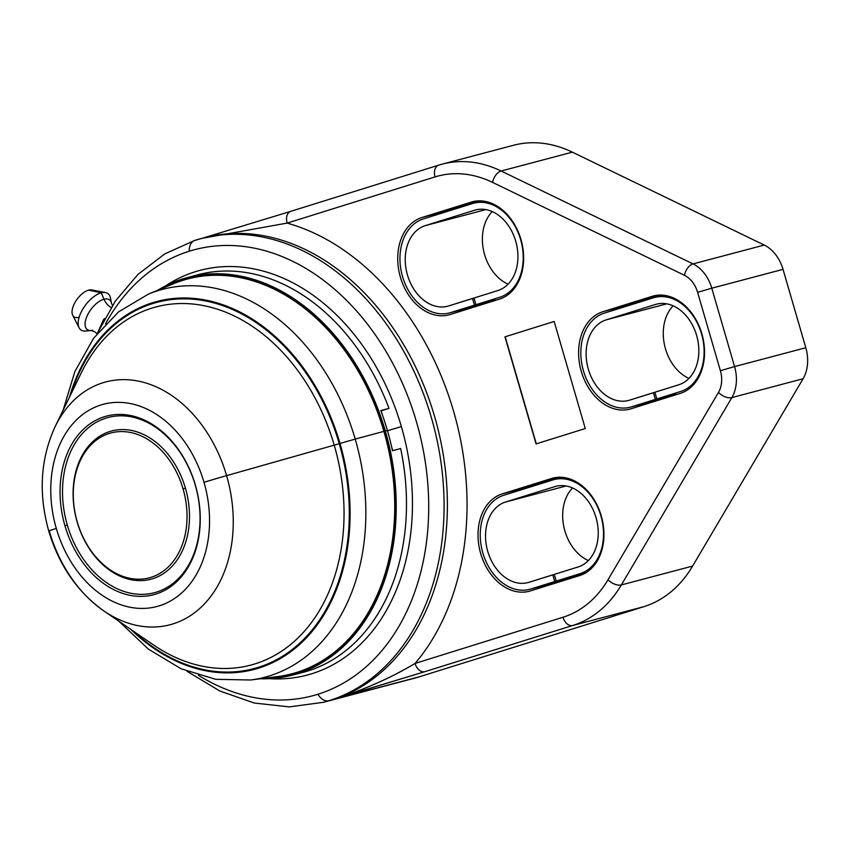 <?xml version="1.0" encoding="UTF-8"?>
<svg xmlns="http://www.w3.org/2000/svg" width="850" height="850" viewBox="0 0 850 850"><rect width="100%" height="100%" fill="white"/><g stroke="black" fill="none" stroke-linecap="round" stroke-linejoin="round"><path stroke-width="1.27" d="M408.212 679.734A239.785 177.278 -104.8 0 0 419.379 676.781L643.949 606.645A139.411 103.062 -104.8 0 0 692.622 566.079L803.091 378.749A34.85 25.766 -104.8 0 0 805.811 347.746L783.031 269.354A34.85 25.766 -104.8 0 0 764.256 245.066L572.369 152.161A139.411 103.062 -104.8 0 0 510.181 146.221M688.968 378.409A41.82 30.919 75.2 0 1 664.541 345.089A41.82 30.919 75.2 0 1 673.136 305.819A41.82 30.919 75.2 0 0 664.541 345.089A41.82 30.919 75.2 0 0 688.968 378.409M588.37 560.554A41.82 30.919 75.2 0 1 563.943 527.244A41.82 30.919 75.2 0 1 572.539 487.974A41.82 30.919 75.2 0 0 563.943 527.244A41.82 30.919 75.2 0 0 588.37 560.554M508.077 284.166A41.82 30.919 75.2 0 1 483.65 250.856A41.82 30.919 75.2 0 1 492.235 211.586A41.82 30.919 75.2 0 0 483.65 250.856A41.82 30.919 75.2 0 0 508.077 284.166M187.011 671.277L219.81 690.986L254.288 703.035L289.266 706.892L323.414 702.302L413.833 678.374A239.785 177.278 75.2 0 0 419.379 676.781L332.265 699.826L424.788 671.691A10.455 7.034 -107.3 0 1 415.066 663.446L562.987 617.249A10.455 7.034 72.7 0 0 572.709 625.494A10.455 7.034 -107.3 0 1 562.987 617.249A128.956 95.338 -104.8 0 0 608.016 579.732A10.455 5.684 30.5 0 0 621.382 584.928A10.455 5.684 -149.5 0 1 608.016 579.732L718.484 392.402A10.455 5.684 30.5 0 0 731.85 397.598A10.455 5.684 -149.5 0 1 718.484 392.402A24.395 18.041 -104.8 0 0 720.386 370.696L734.57 366.594L720.386 370.696L697.606 292.304L711.79 288.203L697.606 292.304A24.395 18.041 -104.8 0 0 684.463 275.304A10.455 5.939 -64.2 0 1 693.016 263.904A10.455 5.939 115.8 0 0 684.463 275.304L492.575 182.399A10.455 5.939 -64.2 0 1 501.128 171.009A10.455 5.939 115.8 0 0 492.575 182.399A128.956 95.338 -104.8 0 0 435.051 176.906L287.13 223.104A10.455 7.034 -107.3 0 1 290.817 211.331L438.738 165.134A10.455 7.034 72.7 0 0 435.051 176.906A10.455 7.034 -107.3 0 1 438.738 165.134A10.455 7.034 -107.3 0 1 438.94 165.07A10.455 7.034 72.7 0 0 438.738 165.134L442.17 164.146A139.411 103.062 -104.8 0 0 438.94 165.07A139.411 103.062 75.2 0 1 442.17 164.146A139.411 103.062 75.2 0 1 501.128 171.009A139.411 103.062 -104.8 0 0 442.17 164.146L513.411 145.297A139.411 103.062 75.2 0 1 572.369 152.161L501.128 171.009L693.016 263.904A34.85 25.766 75.2 0 1 711.79 288.203A34.85 25.766 -104.8 0 0 693.016 263.904L764.256 245.066L572.369 152.161L501.128 171.009L693.016 263.904L764.256 245.066A34.85 25.766 75.2 0 1 783.031 269.354L711.79 288.203L734.57 366.594A34.85 25.766 75.2 0 1 731.85 397.598A34.85 25.766 -104.8 0 0 734.57 366.594L805.811 347.746L783.031 269.354L711.79 288.203L734.57 366.594L805.811 347.746A34.85 25.766 75.2 0 1 803.091 378.749L731.85 397.598L621.382 584.928A139.411 103.062 75.2 0 1 572.709 625.494A139.411 103.062 -104.8 0 0 621.382 584.928L692.622 566.079L803.091 378.749L731.85 397.598L621.382 584.928L692.622 566.079A139.411 103.062 75.2 0 1 643.949 606.645L572.709 625.494L424.788 671.691A10.455 7.034 -107.3 0 1 415.066 663.446C390.926 677.96 363.322 690.083 332.265 699.826A239.785 177.278 75.2 0 0 435.731 420.506A239.785 177.278 75.2 0 0 204.053 237.809A239.785 177.278 75.2 0 1 435.731 420.506A239.785 177.278 75.2 0 1 332.265 699.826L419.379 676.781L643.949 606.645L572.709 625.494L424.788 671.691L328.961 700.697A239.785 177.278 75.2 0 1 323.414 702.302A239.785 177.278 -104.8 0 0 328.961 700.697L332.265 699.826C362.652 690.381 390.256 678.258 415.066 663.446L562.987 617.249A128.956 95.338 -104.8 0 0 608.016 579.732L718.484 392.402A24.395 18.041 -104.8 0 0 720.386 370.696L697.606 292.304A24.395 18.041 -104.8 0 0 684.463 275.304L492.575 182.399A128.956 95.338 -104.8 0 0 435.051 176.906L287.13 223.104A253.725 187.584 75.2 0 1 453.581 411.272A253.725 187.584 75.2 0 1 415.066 663.446A253.725 187.584 -104.8 0 0 453.581 411.272A253.725 187.584 -104.8 0 0 287.13 223.104L202.194 238.298L287.13 223.104A10.455 7.034 -107.3 0 1 290.796 211.331A10.455 7.034 -107.3 0 1 291.019 211.268L202.087 238.329M585.278 428.538L536.063 443.902L504.964 336.834L554.168 321.459L585.278 428.538L536.063 443.902L504.964 336.834L554.168 321.459L505.187 336.77L536.286 443.838L504.964 336.834L554.168 321.47L585.278 428.538M579.679 575.546L530.464 590.909A50.532 37.357 75.2 0 1 480.696 553.531A50.532 37.357 75.2 0 1 502.276 493.871L551.491 478.507A50.532 37.357 75.2 0 1 601.258 515.876A50.532 37.357 75.2 0 1 579.679 575.546L530.464 590.909A50.532 37.357 -104.8 0 1 529.295 591.249A50.532 37.357 -104.8 0 1 480.462 552.744A50.532 37.357 -104.8 0 1 502.276 493.871L551.491 478.507A50.532 37.357 -104.8 0 1 552.659 478.168A50.532 37.357 -104.8 0 1 601.481 516.673A50.532 37.357 -104.8 0 1 579.679 575.546M680.276 393.391L631.061 408.765A50.532 37.357 75.2 0 1 581.294 371.386A50.532 37.357 75.2 0 1 602.873 311.727L652.088 296.353A50.532 37.357 75.2 0 1 701.856 333.731A50.532 37.357 75.2 0 1 680.276 393.391L631.061 408.765A50.532 37.357 -104.8 0 1 629.893 409.094A50.532 37.357 -104.8 0 1 581.06 370.6A50.532 37.357 -104.8 0 1 602.873 311.727L652.088 296.353A50.532 37.357 -104.8 0 1 653.257 296.023A50.532 37.357 -104.8 0 1 702.079 334.528A50.532 37.357 -104.8 0 1 680.276 393.391M450.171 314.521A50.532 37.357 75.2 0 1 400.392 277.153A50.532 37.357 75.2 0 1 421.983 217.494L471.187 202.119A50.532 37.357 75.2 0 1 520.965 239.498A50.532 37.357 75.2 0 1 499.386 299.158L450.171 314.521A50.532 37.357 -104.8 0 1 449.002 314.861A50.532 37.357 -104.8 0 1 400.169 276.356A50.532 37.357 -104.8 0 1 421.983 217.494L471.187 202.119A50.532 37.357 -104.8 0 1 472.356 201.779A50.532 37.357 -104.8 0 1 521.188 240.284A50.532 37.357 -104.8 0 1 499.386 299.158L450.171 314.521M328.961 700.697A239.785 177.278 -104.8 0 0 432.438 421.377A239.785 177.278 -104.8 0 0 200.749 238.68A239.785 177.278 -104.8 0 0 195.202 240.284A13.94 9.382 72.7 0 0 194.937 240.359A13.94 9.382 72.7 0 0 189.231 251.228A230.722 170.574 -104.8 0 0 105.485 323.956A230.722 170.574 -104.8 0 1 189.231 251.228A13.94 9.382 -107.3 0 1 194.937 240.359A13.94 9.382 -107.3 0 1 195.202 240.284A239.785 177.278 75.2 0 1 200.749 238.68A239.785 177.278 75.2 0 1 432.438 421.377A239.785 177.278 75.2 0 1 328.961 700.697A13.94 9.382 -107.3 0 1 317.932 694.248A13.94 9.382 72.7 0 0 328.961 700.697M198.443 675.293A230.722 170.574 -104.8 0 0 317.932 694.248A230.722 170.574 -104.8 0 0 416.468 421.866A230.722 170.574 -104.8 0 0 189.231 251.228A230.722 170.574 -104.8 0 1 416.468 421.866A230.722 170.574 -104.8 0 1 317.932 694.248A230.722 170.574 -104.8 0 1 198.443 675.293M269.248 678.661A209.334 154.764 -104.8 0 0 401.37 426.583L387.483 430.748L401.37 426.583A209.334 154.764 75.2 0 1 269.248 678.661M165.357 286.004A209.334 154.764 75.2 0 1 401.37 426.583A209.334 154.764 -104.8 0 0 165.357 286.004M562.509 477.36L554.009 479.612A48.79 36.072 -104.8 0 1 601.152 516.789A48.79 36.072 -104.8 0 1 580.104 573.633L556.229 581.081L554.285 574.388L578.159 566.939A41.82 30.919 -104.8 0 0 596.02 517.565A41.82 30.919 -104.8 0 0 554.827 486.636L505.612 501.999A41.82 30.919 -104.8 0 0 487.751 551.374A41.82 30.919 -104.8 0 0 528.944 582.303L552.808 574.855L554.753 581.538L530.889 588.997A48.79 36.072 75.2 0 1 482.832 552.914A48.79 36.072 75.2 0 1 503.668 495.306L552.883 479.942A48.79 36.072 75.2 0 1 600.939 516.024A48.79 36.072 75.2 0 1 580.104 573.633L556.229 581.081L585.894 572.73L549.95 583.961A48.79 36.072 75.2 0 1 547.676 584.556M675.888 393.89L631.486 406.853A48.79 36.072 75.2 0 1 583.429 370.759A48.79 36.072 75.2 0 1 604.265 313.161L653.48 297.787A48.79 36.072 75.2 0 1 701.537 333.88A48.79 36.072 75.2 0 1 680.701 391.478L656.827 398.937L654.883 392.243L678.757 384.784A41.82 30.919 -104.8 0 0 696.617 335.41A41.82 30.919 -104.8 0 0 655.424 304.481L606.209 319.855A41.82 30.919 -104.8 0 0 588.349 369.229A41.82 30.919 -104.8 0 0 629.542 400.159L653.406 392.7L655.35 399.394L674.411 394.358L650.548 401.806A48.79 36.072 75.2 0 1 649.411 402.135L630.36 407.171A48.79 36.072 -104.8 0 0 631.486 406.853L675.888 393.89M494.998 299.657L450.596 312.609A48.79 36.072 75.2 0 1 402.528 276.526A48.79 36.072 75.2 0 1 423.374 218.928L472.579 203.554A48.79 36.072 75.2 0 1 520.636 239.636A48.79 36.072 75.2 0 1 499.8 297.245L475.936 304.693L473.992 298.01L497.856 290.551A41.82 30.919 -104.8 0 0 515.716 241.177A41.82 30.919 -104.8 0 0 474.523 210.248L425.319 225.611A41.82 30.919 -104.8 0 0 407.458 274.986A41.82 30.919 -104.8 0 0 448.651 305.926L472.515 298.467L474.459 305.161L493.521 300.114L469.646 307.572A48.79 36.072 75.2 0 1 468.52 307.902L449.459 312.938A48.79 36.072 -104.8 0 0 450.596 312.609L494.998 299.657M558.482 477.275L522.24 488.591A50.532 37.357 -104.8 0 0 515.876 491.491A50.532 37.357 75.2 0 1 522.24 488.591L502.276 493.871L522.24 488.591L558.482 477.275M539.41 586.766A50.532 37.357 -104.8 0 0 543.437 586.861A50.532 37.357 75.2 0 1 539.41 586.766M575.291 576.045L554.753 581.538L573.814 576.502L549.95 583.961A48.79 36.072 75.2 0 1 548.813 584.279L529.763 589.326A48.79 36.072 -104.8 0 0 530.889 588.997L549.95 583.961L530.889 588.997L554.753 581.538L552.808 574.855L554.306 574.451L528.944 582.303A41.82 30.919 -104.8 0 1 527.977 582.579A41.82 30.919 -104.8 0 1 487.56 550.715A41.82 30.919 -104.8 0 1 505.612 501.999L566.143 485.987L505.612 501.999L554.827 486.636A41.82 30.919 -104.8 0 1 555.794 486.349A41.82 30.919 -104.8 0 1 596.201 518.213A41.82 30.919 -104.8 0 1 578.159 566.939L554.285 574.388L556.229 581.081L575.291 576.045M659.079 295.12L622.838 306.446L602.873 311.727L622.838 306.446A50.532 37.357 -104.8 0 0 616.473 309.347A50.532 37.357 75.2 0 1 622.838 306.446L659.079 295.12M644.034 404.706A50.532 37.357 75.2 0 1 640.008 404.621A50.532 37.357 -104.8 0 0 644.034 404.706M463.144 310.473A50.532 37.357 75.2 0 1 459.117 310.388A50.532 37.357 -104.8 0 0 463.144 310.473M435.582 215.114A50.532 37.357 75.2 0 1 441.947 212.213L421.983 217.494L441.947 212.213A50.532 37.357 -104.8 0 0 435.582 215.114M478.189 200.887L441.947 212.213L478.189 200.887M648.274 402.411A48.79 36.072 75.2 0 0 650.548 401.806L631.486 406.853L655.35 399.394L653.406 392.7L654.904 392.307L629.542 400.159A41.82 30.919 -104.8 0 1 628.575 400.435A41.82 30.919 -104.8 0 1 588.157 368.571A41.82 30.919 -104.8 0 1 606.209 319.855L666.74 303.832L606.209 319.855L655.424 304.481A41.82 30.919 -104.8 0 1 656.391 304.204A41.82 30.919 -104.8 0 1 696.798 336.069A41.82 30.919 -104.8 0 1 678.757 384.784L654.883 392.243L656.827 398.937L680.701 391.478A48.79 36.072 -104.8 0 0 701.749 334.645A48.79 36.072 -104.8 0 0 654.606 297.468A48.79 36.072 -104.8 0 0 653.48 297.787L604.265 313.161A48.79 36.072 -104.8 0 0 583.206 369.994A48.79 36.072 -104.8 0 0 630.36 407.171M554.009 479.612A48.79 36.072 -104.8 0 0 552.883 479.942L503.668 495.306A48.79 36.072 -104.8 0 0 482.609 552.149A48.79 36.072 -104.8 0 0 529.763 589.326M467.373 308.168A48.79 36.072 75.2 0 0 469.646 307.572L450.596 312.609L474.459 305.161L472.515 298.467L474.013 298.074L448.651 305.926A41.82 30.919 -104.8 0 1 447.674 306.202A41.82 30.919 -104.8 0 1 407.267 274.337A41.82 30.919 -104.8 0 1 425.319 225.611L485.849 209.599L425.319 225.611L474.523 210.248A41.82 30.919 -104.8 0 1 475.501 209.971A41.82 30.919 -104.8 0 1 515.908 241.836A41.82 30.919 -104.8 0 1 497.856 290.551L473.992 298.01L475.936 304.693L499.8 297.245A48.79 36.072 -104.8 0 0 520.859 240.401A48.79 36.072 -104.8 0 0 473.716 203.224A48.79 36.072 -104.8 0 0 472.579 203.554L423.374 218.928A48.79 36.072 -104.8 0 0 402.316 275.761A48.79 36.072 -104.8 0 0 449.459 312.938M79.103 327.803L72.718 315.276A16.299 8.011 -53.1 0 1 75.841 301.07A16.299 8.011 -53.1 0 1 88.655 290.116L101.256 292.836A22.652 11.135 126.9 0 0 83.449 308.051A22.652 11.135 126.9 0 0 79.103 327.803A22.652 11.135 126.9 0 0 87.571 330.661M110.649 301.091A22.652 11.135 126.9 0 0 105.559 292.57A22.652 11.135 126.9 0 0 101.256 292.836A22.652 11.135 -53.1 0 1 110.457 297.904L111.52 303.376A18.562 9.127 126.9 0 0 103.976 299.221A15.332 11.337 -104.8 0 0 111.169 307.456A15.332 11.337 75.2 0 1 103.976 299.221A18.562 9.127 126.9 0 0 86.711 316.837A18.562 9.127 126.9 0 0 91.141 330.512L85.584 331.022A22.652 11.135 -53.1 0 1 80.176 314.319A22.652 11.135 -53.1 0 1 101.256 292.836L103.976 299.221A18.562 9.127 126.9 0 0 86.711 316.837A18.562 9.127 126.9 0 0 91.141 330.512A18.562 9.127 126.9 0 0 92.767 330.225M97.771 332.562L103.519 319.621L104.731 318.453L103.519 319.621L97.771 332.562M112.508 305.352L111.52 303.376A18.562 9.127 126.9 0 0 103.976 299.221L101.256 292.836L88.655 290.116A16.299 8.011 126.9 0 0 73.121 306.542A16.299 8.011 126.9 0 0 78.806 317.337M88.655 290.116A16.299 8.011 -53.1 0 1 91.747 289.935L105.559 292.57M204.011 482.332A104.603 77.329 -104.8 0 0 100.98 404.972A104.603 77.329 -104.8 0 0 56.312 528.456A104.603 77.329 -104.8 0 0 159.333 605.816A104.603 77.329 -104.8 0 0 204.011 482.332A24.395 0.531 -16.2 0 1 226.599 475.639A125.588 92.852 -104.8 0 0 144.702 382.649A125.588 92.852 -104.8 0 0 55.123 426.636A125.588 92.852 75.2 0 1 144.702 382.649A125.588 92.852 75.2 0 1 226.599 475.639L334.22 445.156L226.599 475.639A125.588 92.852 75.2 0 1 205.721 602.533A125.588 92.852 75.2 0 1 103.881 610.948A125.588 92.852 -104.8 0 0 205.721 602.533A125.588 92.852 -104.8 0 0 226.599 475.639A24.395 0.531 163.8 0 0 204.011 482.332A104.603 77.329 -104.8 0 0 100.98 404.972A104.603 77.329 -104.8 0 0 56.312 528.456A104.603 77.329 -104.8 0 0 159.333 605.816A104.603 77.329 -104.8 0 0 204.011 482.332M195.362 485.031A92.363 68.287 75.2 0 1 155.922 594.065A92.363 68.287 75.2 0 1 64.951 525.757A92.363 68.287 75.2 0 1 104.401 416.723A92.363 68.287 75.2 0 1 195.362 485.031L195.266 485.116A90.621 66.991 -104.8 0 0 106.016 418.094A90.621 66.991 -104.8 0 0 67.32 525.077A90.621 66.991 -104.8 0 0 156.57 592.089A90.621 66.991 -104.8 0 0 195.266 485.116A90.621 66.991 75.2 0 1 156.57 592.089A90.621 66.991 75.2 0 1 67.32 525.077L64.951 525.757A92.363 68.287 -104.8 0 0 155.922 594.065A92.363 68.287 -104.8 0 0 195.362 485.031A92.363 68.287 -104.8 0 0 104.401 416.723A92.363 68.287 -104.8 0 0 64.951 525.757L67.32 525.077A90.621 66.991 75.2 0 1 106.016 418.094A90.621 66.991 75.2 0 1 195.266 485.116L195.362 485.031M81.281 372.874A185.247 136.956 75.2 0 1 213.414 307.976A185.247 136.956 75.2 0 1 334.22 445.156A185.247 136.956 75.2 0 1 303.418 632.326A185.247 136.956 75.2 0 1 153.202 644.746A185.247 136.956 75.2 0 0 303.418 632.326A185.247 136.956 75.2 0 0 334.22 445.156L339.256 443.689A189.444 140.059 -104.8 0 0 204.478 300.762A189.444 140.059 -104.8 0 0 71.017 393.954A189.444 140.059 -104.8 0 1 204.478 300.762A189.444 140.059 -104.8 0 1 339.256 443.689L334.22 445.156A185.247 136.956 75.2 0 0 213.414 307.976A185.247 136.956 75.2 0 0 81.281 372.874L55.123 426.636C40.428 458.724 38.314 493.531 48.758 531.059A24.395 0.531 -16.2 0 1 56.312 528.456A24.395 0.531 163.8 0 0 48.758 531.059A24.395 0.531 163.8 0 0 49.279 531.027A125.588 92.852 -104.8 0 0 103.881 610.948L153.202 644.746M69.456 397.184A190.294 140.686 75.2 0 1 203.012 299.604A190.294 140.686 75.2 0 1 340 443.456A190.294 140.686 75.2 0 1 298.892 645.118A190.294 140.686 75.2 0 1 130.911 629.468A190.294 140.686 -104.8 0 0 298.892 645.118A190.294 140.686 -104.8 0 0 340 443.456A190.294 140.686 -104.8 0 0 203.012 299.604A190.294 140.686 -104.8 0 0 69.456 397.184M383.902 431.375L355.215 439.089A200.568 148.282 -104.8 0 0 148.474 294.079A200.568 148.282 75.2 0 1 355.215 439.089L383.902 431.375A204.17 150.939 75.2 0 1 277.397 676.611A204.17 150.939 75.2 0 0 383.902 431.375L384.359 431.248A204.51 151.194 -104.8 0 0 165.824 286.918A204.51 151.194 -104.8 0 1 384.359 431.248L383.902 431.375A204.17 150.939 75.2 0 0 173.464 283.762A204.17 150.939 75.2 0 1 383.902 431.375M297.447 673.689A205.626 152.023 -104.8 0 0 400.658 448.545L392.466 450.712A205.594 152.001 -104.8 0 0 387.388 430.408A205.594 152.001 -104.8 0 0 380.8 410.561L388.992 408.393A205.626 152.023 -104.8 0 0 192.334 276.388M133.864 631.497A189.444 140.059 -104.8 0 0 299.551 643.333A189.444 140.059 -104.8 0 0 339.256 443.689A189.444 140.059 -104.8 0 1 299.551 643.333A189.444 140.059 -104.8 0 1 133.864 631.497M119 621.308L148.304 649.049L181.039 668.748L215.698 679.309L250.58 680A200.568 148.282 -104.8 0 0 355.215 439.089L340 443.456L355.215 439.089A200.568 148.282 75.2 0 1 250.58 680L277.397 676.611M391.733 447.334L392.753 450.638L391.733 447.334M387.791 408.776L381.172 410.784L382.033 413.918L380.906 410.848L387.791 408.776M269.206 677.641A204.51 151.194 -104.8 0 0 384.359 431.248A204.51 151.194 -104.8 0 1 269.206 677.641M157.654 290.286A205.594 151.991 75.2 0 1 187.202 277.631L197.402 274.901A205.626 152.023 75.2 0 1 388.992 408.393L380.8 410.561A205.594 152.001 75.2 0 1 387.388 430.408L385.337 430.95A205.594 151.991 -104.8 0 0 187.202 277.631A205.594 151.991 75.2 0 1 385.337 430.95L384.869 431.088A205.243 151.736 -104.8 0 0 159.449 289.542A205.243 151.736 75.2 0 1 384.869 431.088A205.243 151.736 75.2 0 1 262.363 678.513A205.243 151.736 -104.8 0 0 384.869 431.088L387.388 430.408A205.594 152.001 75.2 0 1 392.466 450.712L400.658 448.545A205.626 152.023 75.2 0 1 302.589 672.477L292.368 675.134A205.594 151.991 -104.8 0 0 385.337 430.95A205.594 151.991 75.2 0 1 292.368 675.134A205.594 151.991 75.2 0 1 260.429 678.757A205.594 151.991 -104.8 0 0 292.368 675.134L260.387 678.757M77.254 521.911A74.938 55.399 -104.8 0 0 151.056 577.331A74.938 55.399 -104.8 0 0 183.058 488.867L185.428 488.187A76.681 56.684 75.2 0 1 152.681 578.701A76.681 56.684 75.2 0 1 77.159 521.996L77.159 521.996A76.681 56.684 75.2 0 1 109.905 431.481A76.681 56.684 75.2 0 1 185.428 488.187A76.681 56.684 75.2 0 1 152.681 578.701A76.681 56.684 75.2 0 1 77.159 521.996A76.681 56.684 75.2 0 1 109.905 431.481A76.681 56.684 75.2 0 1 185.428 488.187L183.058 488.867A74.938 55.399 -104.8 0 0 109.257 433.447A74.938 55.399 -104.8 0 0 77.254 521.911A74.938 55.399 -104.8 0 0 151.056 577.331A74.938 55.399 -104.8 0 0 183.058 488.867A74.938 55.399 -104.8 0 0 109.257 433.447A74.938 55.399 -104.8 0 0 77.254 521.911M204.053 237.809L194.937 240.359L164.815 253.874L137.998 274.38L115.356 301.102L97.537 333.094M290.817 211.331L202.002 238.351M663.106 295.216L654.606 297.468M482.205 200.982L473.716 203.224M96.964 333.816L95.179 331.946L91.141 330.512M63.144 410.157L74.885 371.556L93.596 338.247L118.501 311.929L148.474 294.079L173.464 283.762M103.881 610.948C77.435 592.057 59.064 565.431 48.758 531.059M157.611 290.307L187.202 277.631"/></g></svg>
